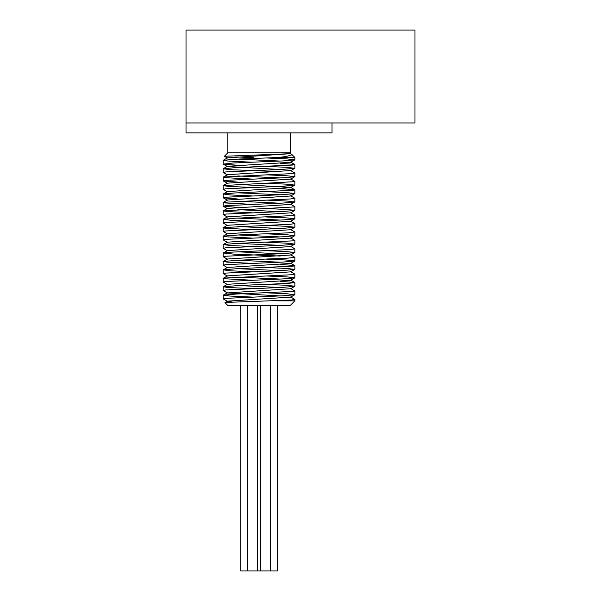 <?xml version="1.0" encoding="UTF-8"?>
<svg xmlns="http://www.w3.org/2000/svg" width="601" height="601" viewBox="0 0 601 601"><rect width="100%" height="100%" fill="white"/><g stroke="black" fill="none" stroke-linecap="round" stroke-linejoin="round"><path stroke-width="0.9" d="M290.629 153.758L291.703 154.329L291.725 154.915L286.076 156.493L278.609 157.477L238.822 159.055L223.256 160.272L227.824 161.053L251.646 162.187M280.194 163.314L294.467 164.374L292.717 165.042L234.337 167.702L223.181 168.791L231.062 169.692L280.194 171.743M223.256 177.13L227.396 174.733L290.644 170.519L294.858 173.02L290.321 173.689L223.602 177.01L225.247 177.678L251.646 179.045M290.644 178.948L294.783 181.344L294.317 181.667L223.249 185.559L227.606 186.318L251.646 187.474M280.194 188.601L294.4 189.646L294.858 189.863L292.867 190.307L234.66 192.974L223.256 193.988L230.784 194.964L251.646 195.903M290.644 195.806L294.858 198.292L290.538 198.954L223.677 202.282L223.181 202.507L225.105 202.943L251.646 204.332M290.644 204.235L294.783 206.631L294.392 206.932L223.249 210.846L227.396 211.59L251.646 212.762M290.644 212.664L294.858 215.143L293.01 215.579L234.983 218.238L223.256 219.275L230.514 220.236L251.646 221.191M290.644 221.093L294.858 223.557L290.741 224.226L223.752 227.546L223.181 227.787L224.962 228.215L251.646 229.62M290.644 229.522L294.858 232.001L287.661 232.872L239.934 234.863L223.249 236.133L227.193 236.862L251.646 238.049M290.644 237.951L294.858 240.43L293.145 240.851L235.314 243.51L223.256 244.562L230.251 245.501L251.646 246.478M290.644 246.38L294.858 248.859L290.952 249.498L231.31 252.157L223.256 252.991L234.052 254.148L280.194 256.034M290.644 254.809L294.858 257.288L287.924 258.137L240.31 260.135L223.249 261.42L226.99 262.126L251.646 263.336M280.194 264.463L294.167 265.454L294.858 265.717L293.28 266.123L235.652 268.782L223.256 269.849L229.988 270.773L251.646 271.765M290.644 271.667L294.858 274.146L291.147 274.762L223.918 278.09L223.181 278.361L224.691 278.751L251.646 280.194M280.194 281.321L294.783 282.493L288.18 283.409L240.693 285.407L223.249 286.707L226.795 287.398L251.646 288.623M290.636 288.518L294.783 290.914L293.408 291.387L235.99 294.047L223.256 295.136L229.732 296.045L251.646 297.052M290.644 296.954L294.858 299.433L291.342 300.034L225.578 302.431L224.969 302.619L227.824 305.481L290.215 305.481L294.858 300.831L277.106 300.831L294.858 300.831L294.858 299.448M232.347 302.033L227.403 301.364L223.181 298.877L225.803 298.359L283.124 295.782L294.783 294.745L286.85 293.746L266.393 292.837M224.992 302.558L227.403 301.161L290.644 297.142L294.783 294.745M280.194 295.925L227.396 292.935L290.636 288.72L294.858 286.234L286.85 285.317L266.393 284.408M280.194 287.496L237.846 285.535M223.249 286.707L227.396 284.311L290.644 280.291L294.858 277.805L286.842 276.888L266.393 275.979M280.194 279.067L237.846 277.106M223.256 278.271L227.403 275.874L290.644 271.862L294.858 269.376L286.85 268.459L266.393 267.55M280.194 270.638L237.846 268.677M223.256 269.849L227.396 267.453L290.636 263.433L294.858 260.947L286.85 260.038L266.393 259.121M280.194 262.209L237.846 260.248M223.249 261.42L227.396 259.023L290.644 255.004L294.858 252.518L286.842 251.609L266.393 250.692M280.194 253.78L237.846 251.819M223.256 252.991L227.403 250.594L290.644 246.575L294.858 244.089L286.85 243.18L266.393 242.263M280.194 245.351L237.846 243.39M223.256 244.562L227.396 242.165L290.636 238.146L294.858 235.66L286.85 234.751L266.393 233.834M280.194 236.922L237.846 234.961M223.249 236.133L227.396 233.736L290.644 229.717L294.858 227.231L286.842 226.322L266.393 225.405M280.194 228.493L237.846 226.532M223.256 227.704L227.396 225.307L290.644 221.288L294.858 218.802L286.85 217.893L266.393 216.976M280.194 220.064L237.846 218.103M223.256 219.275L227.396 216.878L290.644 212.859L294.858 210.373L286.85 209.464L266.393 208.547M280.194 211.635L237.846 209.674M223.249 210.846L227.396 208.449L290.644 204.43L294.858 201.951L286.842 201.035L266.393 200.118M280.194 203.206L237.846 201.245M223.256 202.417L227.396 200.02L290.644 196.001L294.858 193.522L286.85 192.605L266.393 191.689M280.194 194.777L237.846 192.816M223.256 193.988L227.403 191.591L290.644 187.572L294.858 185.093L286.85 184.176L266.393 183.26M294.783 189.773L290.644 187.377L237.846 184.387M223.249 185.559L227.396 183.162L290.644 179.143L294.858 176.664L286.85 175.747L266.393 174.831M280.194 177.919L237.846 175.958M280.194 169.49L227.396 166.5L223.256 164.103L233.271 162.984L283.109 160.925L294.783 159.889L286.85 158.889L266.393 157.973M223.256 168.701L227.403 166.304L290.644 162.285L294.783 159.889M280.194 161.06L237.846 159.1M223.256 160.272L227.396 157.875L290.967 153.668L290.215 152.834L227.824 152.834L224.376 156.283L290.967 153.668M227.396 292.935L223.181 290.448L225.796 289.93L283.101 287.353L294.783 286.324M227.396 284.506L223.181 282.019L225.796 281.508L283.086 278.924L294.783 277.895M227.403 276.077L223.181 273.59L225.803 273.079L283.124 270.495L294.783 269.466M227.396 267.648L223.181 265.161L225.796 264.65L283.101 262.066L294.783 261.037M227.396 259.219L223.181 256.732L225.796 256.221L283.079 253.637L294.783 252.608M227.403 250.79L223.181 248.303L225.803 247.792L283.124 245.208L294.79 244.179M227.396 242.361L223.181 239.874L225.796 239.363L283.101 236.779L294.783 235.75M227.396 233.932L223.181 231.445L225.796 230.934L283.079 228.35L294.783 227.321M227.403 225.503L223.181 223.016L225.803 222.505L283.116 219.921L294.79 218.892M227.396 217.074L223.181 214.587L225.796 214.076L283.109 211.492L294.783 210.463M237.846 207.42L223.249 206.248L225.796 205.647L283.079 203.07L294.783 202.034M237.846 198.991L223.256 197.819L225.803 197.218L283.116 194.634L294.79 193.605M227.396 191.787L223.181 189.307L225.796 188.789L283.109 186.205L294.783 185.176M237.846 182.133L223.249 180.961L225.796 180.36L283.079 177.783L294.783 176.747M227.396 174.929L223.181 172.449L225.803 171.931L283.116 169.347L294.79 168.318L286.85 167.318L266.393 166.402M237.846 165.275L223.256 164.103M253.179 157.477L235.412 156.996M227.396 158.071L224.376 156.283M278.609 157.477L294.858 157.477L278.609 157.477M240.768 305.481L240.768 570.95L277.271 570.95L277.271 305.481M270.638 305.481L270.638 570.95M257.363 305.481L257.363 570.95M186.017 122.965L414.983 122.965L414.983 30.05L186.017 30.05L186.017 132.919L332.022 132.919L332.022 122.965M290.215 132.919L290.215 152.834M294.783 164.486L290.644 162.09M294.783 265.634L290.644 263.238M294.783 282.493L290.644 280.096M223.256 295.136L227.396 292.74M290.636 153.661L291.395 154.104M227.396 208.645L223.249 206.248M227.403 200.216L223.256 197.819M227.396 183.358L223.249 180.961M290.644 170.714L294.79 168.318M223.181 160.362L223.181 164.02M223.181 168.791L223.181 172.449M223.181 177.22L223.181 180.856M223.181 185.649L223.181 189.307M223.181 194.078L223.181 197.737M223.181 202.507L223.181 206.143M223.181 210.936L223.181 214.587M223.181 219.357L223.181 223.016M223.181 227.787L223.181 231.43M223.181 236.216L223.181 239.874M223.181 244.645L223.181 248.303M223.181 253.074L223.181 256.717M223.181 261.503L223.181 265.161M223.181 269.932L223.181 273.59M223.181 278.361L223.181 282.004M223.181 286.79L223.181 290.448M223.181 295.219L223.181 298.877M291.71 154.329L294.858 157.477L294.858 159.806M294.858 164.576L294.858 168.235M294.858 173.005L294.858 176.664M294.858 181.434L294.858 185.093M294.858 189.863L294.858 193.522M294.858 198.307L294.858 201.951M294.858 206.721L294.858 210.373M294.858 215.143L294.858 218.802M294.858 223.595L294.858 227.231M294.858 232.001L294.858 235.66M294.858 240.43L294.858 244.089M294.858 248.874L294.858 252.518M294.858 257.288L294.858 260.947M294.858 265.717L294.858 269.376M294.858 274.161L294.858 277.805M294.858 282.575L294.858 286.234M294.858 291.004L294.858 294.663M260.676 305.481L260.676 570.95M247.409 305.481L247.409 570.95M227.824 132.919L227.824 152.834"/></g></svg>
